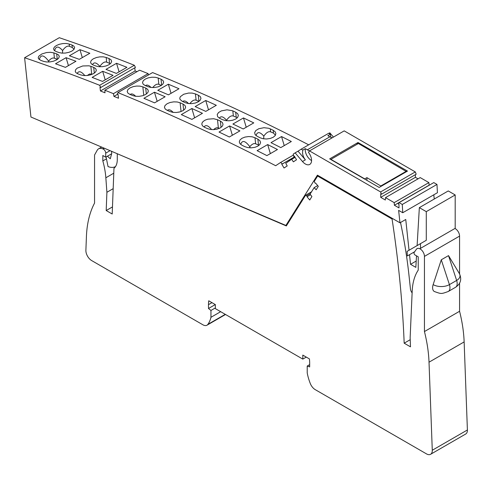 <?xml version="1.0" encoding="UTF-8"?>
<svg xmlns="http://www.w3.org/2000/svg" width="492" height="492" viewBox="0 0 492 492"><rect width="100%" height="100%" fill="white"/><g stroke="black" fill="none" stroke-linecap="round" stroke-linejoin="round"><path stroke-width="0.74" d="M406.533 171.634L358.385 143.504L330.919 159.359L364.744 178.885L366.915 177.637L381.232 186.24M406.374 171.21L381.079 185.816M366.915 177.637L366.915 180.373M117.57 153.861L286.338 225.933L305.6 195.219L306.621 195.767A0.615 0.357 -120 0 1 307.014 196.732L309.732 200.01L311.897 196.554L310.071 194.131L314.142 187.643L316.147 189.783L318.312 186.327L315.581 183.073M117.28 154.027L117.28 159.593A20.443 11.802 -120 0 1 113.966 168.313L112.201 214.008L106.192 210.539L106.899 192.28L105.848 177.778A68.277 39.421 -120 0 0 102.828 160.927L102.828 155.521L105.719 157.188L105.719 153.166A3.272 1.888 -120 0 0 103.105 149.008L102.754 148.855A10.221 5.904 -120 0 0 98.585 148.824A10.221 5.904 -120 0 0 97.195 150.269L94.556 155.005L94.556 203.098A122.649 70.811 -120 0 0 86.42 236.59L85.891 250.268A8.18 4.723 60 0 0 91.666 260.575L202.901 324.794A8.18 4.723 60 0 0 206.991 325.2L225.533 314.493M215.355 307.924L210.951 310.47L210.951 317.303A38.837 22.423 60 0 1 207.882 324.376A8.18 4.723 60 0 1 206.991 325.2M210.951 310.47L208.491 308.496L208.491 304.653A34.754 20.061 -120 0 1 208.737 300.79L215.355 304.61L215.355 308.619L302.808 359.105L302.808 355.101L309.425 358.92A34.754 20.061 -120 0 1 309.671 363.071L309.671 366.915L307.217 366.048L307.217 372.887A38.837 22.423 -120 0 0 310.28 383.496A8.18 4.723 -120 0 0 315.267 389.664L426.496 453.888A8.18 4.723 60 0 0 430.586 454.294L465.715 434.012A8.18 4.723 60 0 0 467.4 429.977L464.141 341.915A122.649 70.811 -120 0 0 459.571 311.276L459.571 283.232M467.4 429.977L432.277 450.254A8.18 4.723 60 0 1 430.586 454.294M432.277 450.254L429.018 362.198A122.649 70.811 -120 0 0 424.442 331.553L424.442 256.381A6.088 3.518 -120 0 0 421.785 250.25A6.088 3.518 -120 0 0 417.093 248.62A6.088 3.518 -120 0 0 416.404 249.253L414.147 252.47A1.636 0.947 -120 0 0 415.15 255.053L418.231 256.83L418.231 270.139A68.277 39.421 -120 0 0 412.204 290.975L410.143 337.623L410.482 346.829L404.172 343.188A998.385 576.421 -120 0 0 392.069 219.032L317.623 176.05L314.277 181.388L314.818 182.698A0.615 0.357 -120 0 0 315.569 183.098M459.571 273.909L459.571 236.105A6.088 3.518 -120 0 0 454.946 228.472M112.471 206.917L106.192 210.539M113.178 188.657L106.899 192.28M106.456 158.836L102.828 160.927M111.629 153.781L105.719 157.188M210.951 317.303L220.674 311.688M311.541 191.788L305.6 195.219M310.52 194.727L307.002 196.757M317.697 185.589L314.142 187.643M318.287 175.662L317.623 176.05M392.733 218.645L392.069 219.032M410.217 339.701L404.172 343.188M309.671 364.627L307.217 366.048M448.261 291.498L455.487 287.322A8.18 4.723 60 0 0 456.644 280.446L448.513 255.619L441.281 259.788L433.151 284.616A8.18 4.723 -60 0 0 434.307 291.498C441.552 294.081 441.035 294.068 448.261 291.498A8.18 4.723 -120 0 0 449.417 284.616A11.5 6.642 180 0 1 433.151 284.616M459.571 311.276L424.442 331.553M306.276 357.106L302.808 359.105M208.491 308.496L215.287 304.573M293.429 155.054L280.612 162.452L282.334 163.91L281.799 164.26L284.062 168.006L287.211 165.927L285.754 163.215L291.67 159.303L293.38 161.843L296.528 159.765L294.271 156.019L293.73 156.376L293.214 154.125L295.138 152.852L302.488 161.517A8.788 5.074 -120 0 0 309.751 164.42A8.788 5.074 -120 0 0 308.466 152.385L309.511 150.903L344.203 130.872L415.303 171.923L416.189 174.205L381.497 194.229L380.71 193.78L380.71 197.347L415.402 177.323L418.04 178.842M414.67 251.726L407.358 255.945L407.105 251.369L426.281 240.299L426.281 211.64L455.186 194.949L448.249 190.945L419.344 207.636L426.281 211.64M417.111 245.594L419.344 207.636M415.402 174.66L415.402 177.323M280.612 162.452L275.668 165.718A2350.831 1357.256 -120 0 0 117.902 92.607L117.268 94.113L118.049 94.427L118.517 98.228L113.953 96.395L117.643 94.261M311.571 160.564A8.788 5.074 -120 0 1 305.286 148.664L302.851 150.072C302.1 153.467 302.943 156.727 305.378 159.851L302.488 161.517M100.749 87.49L99.661 85.294L134.353 65.264L135.441 67.459L100.749 87.49L99.974 87.176L100.442 90.977L105.005 92.81L104.864 90.22L113.437 93.658L113.953 96.395M39.298 59.618C40.682 54.255 43.782 54.76 48.603 61.119C50.762 58.517 52.699 57.546 54.421 58.204L57.324 59.434M57.287 59.421L56.697 53.886L58.634 55.018L59.317 56.549L58.56 58.333L56.592 59.907L53.327 61.254L50.043 61.9L46.592 61.974L43.69 61.395A2350.831 1357.256 -120 0 0 40.848 60.399L38.456 58.665L38.247 57.527L38.837 56.18L41.838 53.966L46.488 52.558L50.479 52.3L53.856 52.89L54.421 58.204M412.124 292.869A4.908 2.835 -120 0 1 410.445 288.97L408.987 275.379A428.052 247.138 -120 0 0 400.519 222.501M99.661 85.294A2350.831 1357.256 -120 0 0 24.6 57.736L30.941 117.016L285.889 225.447L317.426 175.164L399.965 222.821L405.746 219.481L409.036 250.256M134.353 65.264A2350.831 1357.256 -120 0 0 59.292 37.706L24.6 57.736M116.549 63.29L105.995 69.378A2350.831 1357.256 -120 0 1 116.358 73.406L126.911 67.318A2350.831 1357.256 -120 0 0 116.549 63.29L119.089 71.832M96.02 66.057L98.929 66.697L102.379 66.691L106.032 65.971L108.941 64.741L110.909 63.154L111.659 61.328L110.971 59.741L109.027 58.542A2350.831 1357.256 -120 0 0 106.18 57.466L103.271 56.838L99.821 56.863L96.53 57.484L93.265 58.825L91.291 60.405L90.54 62.22L91.229 63.788L93.166 64.981A2350.831 1357.256 -120 0 1 96.02 66.057M79.286 59.347A2350.831 1357.256 -120 0 0 69.403 55.768L79.956 49.674A2350.831 1357.256 -120 0 1 89.839 53.259L79.286 59.347M59.009 52.552L61.912 53.124L65.362 53.056L69.009 52.3L71.912 51.057L73.88 49.489L74.636 47.699L73.954 46.174L72.016 45.043A2350.831 1357.256 -120 0 0 69.175 44.046L66.272 43.48L62.822 43.567L59.181 44.335L56.279 45.584L54.311 47.146L53.554 48.917L54.231 50.43L56.168 51.555A2350.831 1357.256 -120 0 1 59.009 52.552M113.031 75.331L102.484 81.42A2350.831 1357.256 -120 0 0 92.121 77.392L102.674 71.297A2350.831 1357.256 -120 0 1 113.031 75.331M94.323 73.142L93.708 67.392L95.651 68.591L96.34 70.171L95.737 71.814L93.621 73.591L90.35 74.925L87.059 75.534L83.609 75.54L80.7 74.901A2350.831 1357.256 -120 0 0 77.847 73.825L75.903 72.638L75.227 71.272L75.688 69.63L77.158 68.173L82.711 65.971L88.861 65.799L90.854 66.315L91.684 74.052L89.575 74.015L87.207 75.516M93.708 67.392A2350.831 1357.256 -120 0 0 90.854 66.315M75.965 61.266L65.411 67.361A2350.831 1357.256 -120 0 0 55.522 63.782L66.076 57.687A2350.831 1357.256 -120 0 1 75.965 61.266M56.697 53.886A2350.831 1357.256 -120 0 0 53.856 52.89M134.753 67.859L135.128 70.946L136.967 71.684M135.128 70.946L100.442 90.977M419.817 248.749L455.186 228.331L455.186 194.949M293.73 156.376L294.29 156.056M436.976 184.432L437.431 192.71L402.739 212.741L402.284 204.463L436.976 184.432L433.784 182.593L399.092 202.624L402.284 204.463M328.945 133.338L329.824 132.828L333.441 137.084M380.71 197.347L385.328 200.016L385.519 197.618L420.211 177.594L428.883 182.6L429.159 185.263M385.519 197.618L394.19 202.63L428.883 182.6M282.334 163.91L294.714 156.757M416.207 261.043L410.543 264.309L409.516 254.702M433.803 194.807L434.252 199.026M402.739 212.741L398.631 210.367L399.965 222.821M302.851 150.072L301.092 149.211L328.779 133.227L330.273 134.236L327.838 135.644L329.849 136.807A11.445 6.611 -120 0 0 332.248 137.772M305.286 148.664L307.303 149.826A11.445 6.611 -120 0 0 309.696 150.792M420.5 248.362L420.5 243.638M415.303 171.923L380.611 191.954L381.497 194.229M294.733 156.794L281.799 164.26M308.687 144.826A2350.831 1357.256 -120 0 0 152.594 72.576L117.902 92.607M48.603 61.119L48.634 62.01M48.966 61.992L48.567 61.826M410.543 264.309L415.838 267.365L416.515 255.84M394.19 202.63L394.381 205.244L398.994 207.907L398.994 204.334L398.206 203.879L399.092 202.624M380.611 191.954L309.511 150.903M301.092 149.211L298.029 151.185L305.378 159.851M330.273 134.236L330.895 137.336M104.864 90.22L139.556 70.19L148.129 73.628L148.387 75.005M113.437 93.658L148.129 73.628M291.67 159.303L295.065 157.342M221.049 127.428L220.373 121.069L222.329 122.483L223.048 124.255L222.476 126.032L220.348 127.877L217.04 129.168L213.713 129.642L210.268 129.445L207.366 128.578A2350.831 1357.256 -120 0 0 204.481 127.231L202.735 126.057L201.88 124.593L201.96 123.129L203.061 121.53L205.09 120.159L207.821 119.175L213.639 118.738L217.495 119.722L218.368 127.932L219.389 128.369M220.373 121.069A2350.831 1357.256 -120 0 0 217.495 119.722M202.452 113.308L191.898 119.396A2350.831 1357.256 -120 0 0 181.302 114.599L191.855 108.504A2350.831 1357.256 -120 0 1 202.452 113.308M154.568 102.846A2350.831 1357.256 -120 0 0 143.91 98.308L154.457 92.213A2350.831 1357.256 -120 0 1 165.115 96.758L154.568 102.846M145.706 88.043A2350.831 1357.256 -120 0 0 142.846 86.856L139.962 86.131L136.524 86.063L133.209 86.629L129.9 87.957L127.92 89.581L127.188 91.457L127.895 93.093L129.839 94.366A2350.831 1357.256 -120 0 1 132.699 95.553L135.583 96.284L139.021 96.364L142.705 95.712L145.644 94.489L147.778 92.674L148.356 90.971L147.649 89.323L145.706 88.043L146.352 94.046M182.987 104.04A2350.831 1357.256 -120 0 0 180.115 102.773L177.218 101.979L173.781 101.856L170.097 102.484L167.151 103.695L165.023 105.522L164.445 107.25L165.158 108.941L167.102 110.282A2350.831 1357.256 -120 0 1 169.974 111.549L172.87 112.348L176.308 112.484L179.998 111.875L182.944 110.663L184.924 109.027L185.65 107.096L184.93 105.38L182.987 104.04L183.645 110.214M291.332 141.511L280.784 147.6A2350.831 1357.256 -120 0 0 271 142.655L281.547 136.561A2350.831 1357.256 -120 0 1 291.332 141.511M243.466 117.939L232.913 124.033A2350.831 1357.256 -120 0 1 243.226 128.972L253.774 122.883A2350.831 1357.256 -120 0 0 243.466 117.939L246.228 127.237M273.195 130.294L275.157 131.776L275.883 133.609L275.163 135.626L273.189 137.286L270.249 138.461L266.553 138.996L263.097 138.744L260.182 137.803A2350.831 1357.256 -120 0 0 257.298 136.376L255.151 134.66L254.647 132.551L255.852 130.503L258.841 128.707L263.94 127.705L268.73 128.264L270.305 128.867L270.625 131.881L273.49 133.098L273.195 130.294A2350.831 1357.256 -120 0 0 270.305 128.867M235.693 112.225L237.648 113.64L238.374 115.411L237.648 117.385L235.674 119.033L232.728 120.226L229.038 120.798L225.588 120.602L222.685 119.734A2350.831 1357.256 -120 0 0 219.807 118.388L217.667 116.752L217.218 114.495L218.589 112.496L221.375 110.891L226.972 109.821L232.452 110.718L232.814 110.878L233.368 116.032L236.234 117.25L235.693 112.225A2350.831 1357.256 -120 0 0 232.814 110.878M205.779 111.389A2350.831 1357.256 -120 0 0 195.176 106.586L205.73 100.497A2350.831 1357.256 -120 0 1 216.326 105.294L205.779 111.389M178.996 88.745L168.442 94.839A2350.831 1357.256 -120 0 0 157.784 90.294L168.338 84.2A2350.831 1357.256 -120 0 1 178.996 88.745M158.166 78.007L155.281 77.287L151.85 77.219L148.166 77.89L145.226 79.114L143.24 80.731L142.508 82.613L143.221 84.249L145.158 85.522A2350.831 1357.256 -120 0 1 148.018 86.709L150.909 87.441L154.34 87.521L158.024 86.869L160.97 85.645L162.95 84.021L163.682 82.127L162.969 80.473L161.032 79.194A2350.831 1357.256 -120 0 0 158.166 78.007L158.842 84.335C157.04 83.658 155.017 84.735 152.772 87.57M196.105 100.183L198.94 101.389L198.307 95.19L200.256 96.537L200.97 98.246L200.244 100.183L198.264 101.819L195.318 103.025L191.634 103.64L188.19 103.498L185.299 102.699A2350.831 1357.256 -120 0 0 182.427 101.432L180.01 99.402L179.771 98.148L180.343 96.678L183.682 94.249L188.602 93.05L192.077 93.074L195.435 93.923L196.105 100.183C194.242 99.489 192.163 100.651 189.85 103.658M198.307 95.19A2350.831 1357.256 -120 0 0 195.435 93.923M277.457 149.525L266.904 155.613A2350.831 1357.256 -120 0 0 257.119 150.669L267.673 144.574A2350.831 1357.256 -120 0 1 277.457 149.525M239.899 130.897L229.346 136.985A2350.831 1357.256 -120 0 0 219.038 132.047L229.586 125.952A2350.831 1357.256 -120 0 1 239.899 130.897M244.862 146.653L247.777 147.588L251.234 147.84L254.924 147.311L257.87 146.13L259.844 144.47L260.563 142.452L259.831 140.626L257.87 139.144A2350.831 1357.256 -120 0 0 254.979 137.717L252.07 136.788L248.614 136.548L244.924 137.096L241.978 138.283L240.004 139.937L239.284 141.936L240.01 143.75L241.972 145.226A2350.831 1357.256 -120 0 1 244.862 146.653M394.381 205.244L429.073 185.213M407.487 171.081L358.01 142.514L329.677 158.873L379.16 187.44L407.487 171.081M295.138 152.852L298.029 151.185M285.889 225.447L287.064 224.77M356.823 144.408L358.01 142.514M270.36 153.621L267.673 144.574M232.353 135.251L229.586 125.952M188.51 103.548C186.056 100.971 184.119 100.306 182.704 101.555M250.828 147.846L249.776 147.403L249.93 147.834M240.686 144.414C242.23 139.9 245.274 140.657 249.813 146.696L249.776 147.403M249.813 146.696C251.965 144.095 253.909 143.123 255.631 143.781L259.044 145.306M213.633 129.648C215.391 127.945 216.972 127.373 218.368 127.932M204.051 127.016C205.668 124.556 208.196 125.423 211.628 129.611M194.623 117.828L191.855 108.504M157.176 101.34L154.457 92.213M135.694 96.297C133.375 93.96 131.536 93.363 130.177 94.507M167.385 110.405C168.799 109.156 170.73 109.821 173.19 112.391M178.602 112.201L180.004 111.868M284.241 145.607L281.547 136.561M275.446 135.202L273.49 133.098M270.625 131.881C268.583 131.143 266.313 132.563 263.817 136.13C259.93 131.69 257.322 131.505 256.012 135.571M263.681 138.836L263.817 136.13M237.187 117.902L236.234 117.25M233.368 116.032C231.326 115.3 229.057 116.715 226.56 120.282C223.306 116.506 220.914 115.805 219.37 118.172M226.535 120.731L226.56 120.282M208.497 109.814L205.73 100.497M171.05 93.332L168.338 84.2M161.364 85.405L158.842 84.335M145.497 85.657C146.862 84.519 148.701 85.116 151.013 87.453M111.524 151.29L111.745 153.344L110.294 158.768L107.41 156.21M106.075 156.985L108.037 166.573A19.625 11.328 -120 0 0 115.503 166.585M110.27 63.812L109.544 63.37L109.027 58.542M106.18 57.466L106.678 62.146L109.544 63.37M106.678 62.146C104.636 61.414 102.367 62.835 99.87 66.402C96.438 62.429 93.972 61.857 92.478 64.68M99.851 66.758L99.87 66.402M82.312 57.607L79.956 49.674M74.058 49.268L72.287 47.521L72.016 45.043M69.175 44.046L69.421 46.303L72.287 47.521M69.421 46.303C67.379 45.565 65.11 46.986 62.613 50.553C58.456 45.854 55.793 45.922 54.624 50.768M62.478 53.161L62.613 50.553M105.214 79.845L102.674 71.297M77.158 73.523C78.708 70.62 81.272 71.322 84.852 75.62M92.219 74.28L91.684 74.052M68.431 65.614L66.076 57.687M464.141 341.915L429.018 362.198M113.775 173.196L105.848 177.778M110.054 150.663L105.719 153.166M104.402 148.258L103.105 149.008M104.046 148.11L102.754 148.855M225.268 314.339L207.882 324.376M310.427 193.565L306.621 195.767M310.507 194.715L307.014 196.732M459.571 236.105L424.442 256.381M455.487 287.322C460.684 283.822 461.976 279.235 459.368 273.564A11.5 6.642 0 0 1 456.644 280.446L449.417 284.616L441.281 259.788M211.96 302.654L208.491 304.653M307.303 149.826L329.849 136.807M254.979 137.717L255.631 143.781M258.497 144.999L257.87 139.144M142.846 86.856L143.756 95.368M180.115 102.773L181.05 111.536M161.671 85.196L161.032 79.194M101.616 147.071L98.585 148.824M448.513 255.619L459.368 273.564"/></g></svg>
